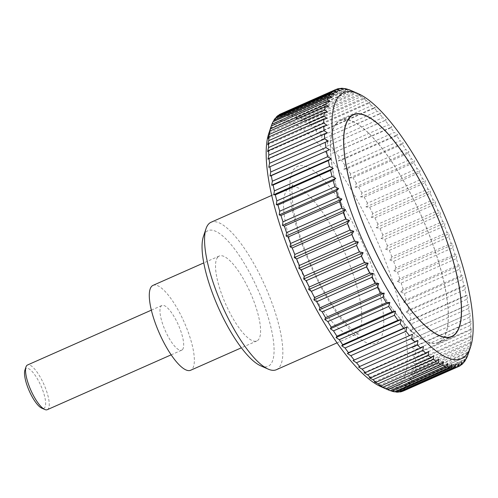 <?xml version="1.0" encoding="UTF-8"?>
<svg xmlns="http://www.w3.org/2000/svg" width="498" height="498" viewBox="0 0 498 498"><rect width="100%" height="100%" fill="white"/><g stroke="black" fill="none" stroke-linecap="round" stroke-linejoin="round"><path stroke-width="0.37" stroke-dasharray="2.49 1.87" d="M276.346 369.728A80.639 23.599 66.1 0 0 278.998 367.723A80.639 23.599 66.1 0 0 262.988 281.401A80.639 23.599 66.1 0 0 211.046 222.257M260.579 365.762A74.19 21.713 66.1 0 0 270.532 364.486A74.19 21.713 66.1 0 0 253.613 280.492A74.19 21.713 66.1 0 0 205.587 232.498A74.19 21.713 66.1 0 0 203.383 236.6M217.738 257.192A46.432 13.589 66.1 0 0 226.951 306.893A46.432 13.589 66.1 0 0 256.856 340.943A46.432 13.589 66.1 0 0 258.381 339.792A46.432 13.589 66.1 0 0 249.162 290.091A46.432 13.589 66.1 0 0 219.257 256.034A46.432 13.589 66.1 0 0 217.738 257.192M153.029 285.366A46.432 13.589 -113.9 0 1 182.928 319.417A46.432 13.589 -113.9 0 1 192.147 369.118A46.432 13.589 -113.9 0 1 190.622 370.269M468.917 351.507L470.143 347.56L469.409 349.372L414.199 373.824L410.694 373.88L413.707 375.953L468.917 351.507A151.504 44.341 -113.9 0 1 468.12 354.259M469.994 346.01L471.114 342.002L470.305 343.576L415.095 368.022L411.665 368.321L414.79 370.456L469.994 346.01A151.504 44.341 -113.9 0 1 469.409 349.372M470.622 339.779L471.643 335.733L470.753 337.065L415.544 361.511L412.195 362.052L415.419 364.225L470.622 339.779A151.504 44.341 -113.9 0 1 470.305 343.576M470.803 332.863L471.724 328.792L470.747 329.881L415.537 354.327L412.276 355.118L415.593 357.309L470.803 332.863A151.504 44.341 -113.9 0 1 470.753 337.065M470.523 325.3L471.363 321.229L470.286 322.069L415.077 346.515L411.914 347.554L415.313 349.745L470.523 325.3A151.504 44.341 -113.9 0 1 470.747 329.881M469.795 317.139L470.56 313.08L411.111 339.406L414.585 341.584L469.795 317.139A151.504 44.341 -113.9 0 1 470.286 322.069M468.624 308.424L469.315 304.409L468.02 304.757L409.866 330.728L413.415 332.869L468.624 308.424A151.504 44.341 -113.9 0 1 469.377 313.678M467.006 299.217L467.634 295.252L466.228 295.364L411.024 319.816L408.192 321.577L411.796 323.663L467.006 299.217A151.504 44.341 -113.9 0 1 468.02 304.757M464.964 289.568L465.543 285.678L464.018 285.559L408.808 310.005L406.094 312.003L409.754 314.014L464.964 289.568A151.504 44.341 -113.9 0 1 466.228 295.364M462.499 279.54L463.034 275.743L461.391 275.394L406.181 299.84L403.585 302.068L407.289 303.985L462.499 279.54A151.504 44.341 -113.9 0 1 464.018 285.559M459.635 269.194L460.14 265.509L458.365 264.936L403.156 289.382L400.691 291.834L404.426 293.639L459.635 269.194A151.504 44.341 -113.9 0 1 461.391 275.394M456.386 258.599L456.865 255.038L454.967 254.254L399.757 278.699L397.423 281.358L401.176 283.045L456.386 258.599A151.504 44.341 -113.9 0 1 458.365 264.936M452.769 247.811L453.242 244.394L451.213 243.41L396.003 267.856L393.794 270.713L397.56 272.257L452.769 247.811A151.504 44.341 -113.9 0 1 454.967 254.254M448.816 236.899L449.283 233.637L447.123 232.466L391.914 256.912L389.834 259.962L393.607 261.344L448.816 236.899A151.504 44.341 -113.9 0 1 451.213 243.41M444.54 225.93L445.019 222.849L442.728 221.498L387.519 245.944L385.57 249.168L389.33 250.382L444.54 225.93A151.504 44.341 -113.9 0 1 447.123 232.466M439.977 214.98L440.475 212.08L438.053 210.573L382.844 235.019L381.026 238.405L384.767 239.426L439.977 214.98A151.504 44.341 -113.9 0 1 442.728 221.498M435.146 204.105L435.675 201.404L433.129 199.754L377.92 224.2L376.227 227.729L379.943 228.557L435.146 204.105A151.504 44.341 -113.9 0 1 438.053 210.573M430.085 193.386L430.652 190.89L427.981 189.103L372.772 213.549L371.203 217.215L374.876 217.831L430.085 193.386A151.504 44.341 -113.9 0 1 433.129 199.754M424.825 182.872L425.435 180.593L422.646 178.695L367.437 203.147L365.986 206.919L369.616 207.317L424.825 182.872A151.504 44.341 -113.9 0 1 427.981 189.103M419.391 172.638L420.057 170.59L417.15 168.592L361.946 193.043L360.608 196.909L364.181 197.084L419.391 172.638A151.504 44.341 -113.9 0 1 422.646 178.695M413.819 162.746L414.554 160.929L411.535 158.856L356.325 183.301L355.105 187.254L358.61 187.192L413.819 162.746A151.504 44.341 -113.9 0 1 417.15 168.592M408.148 153.253L408.958 151.678L405.833 149.549L350.623 173.995L349.509 178.004L352.939 177.705L408.148 153.253A151.504 44.341 -113.9 0 1 411.535 158.856M402.409 144.227L403.299 142.895L400.075 140.722L344.865 165.168L343.85 169.214L347.199 168.673L402.409 144.227A151.504 44.341 -113.9 0 1 405.833 149.549M396.638 135.711L397.616 134.622L394.304 132.431L339.094 156.876L338.173 160.947L341.429 160.157L396.638 135.711A151.504 44.341 -113.9 0 1 400.075 140.722M390.868 127.768L391.951 126.928L388.546 124.73L333.336 149.176L332.502 153.253L390.868 127.768A151.504 44.341 -113.9 0 1 394.304 132.431M385.141 120.441L386.324 119.844L382.844 117.665L327.64 142.117L326.875 146.169L385.141 120.441A151.504 44.341 -113.9 0 1 388.546 124.73M379.488 113.781L380.783 113.426L377.235 111.284L322.025 135.73L321.335 139.751L379.488 113.781A151.504 44.341 -113.9 0 1 382.844 117.665M373.948 107.823L375.355 107.711L371.745 105.62L316.535 130.065L315.906 134.03L318.739 132.269L373.948 107.823A151.504 44.341 -113.9 0 1 377.235 111.284M368.545 102.607L370.076 102.725L366.416 100.714L311.206 125.16L310.628 129.05L313.342 127.052L368.545 102.607A151.504 44.341 -113.9 0 1 371.745 105.62M363.328 98.156L364.972 98.511L361.274 96.587L306.065 121.033L305.529 124.83L308.119 122.608L363.328 98.156A151.504 44.341 -113.9 0 1 366.416 100.714M358.311 94.514L360.085 95.087L356.356 93.275L301.147 117.721L300.636 121.406L303.101 118.96L358.311 94.514A151.504 44.341 -113.9 0 1 361.274 96.587M353.543 91.694L351.688 90.792L296.478 115.237L295.993 118.798L298.333 116.14L353.543 91.694A151.504 44.341 -113.9 0 1 356.356 93.275M351.283 90.611A151.504 44.341 -113.9 0 1 351.688 90.792M268.789 133.445A145.447 42.567 -113.9 0 1 273.103 125.403A145.447 42.567 -113.9 0 1 367.263 219.5A145.447 42.567 -113.9 0 1 400.429 384.163A145.447 42.567 -113.9 0 1 380.914 386.666M463.464 362.438L408.877 386.604L405.198 385.987L407.868 387.774L463.078 363.328M460.488 365.233L406.262 389.243A151.504 44.341 66.1 0 0 407.868 387.774M406.262 389.243L402.546 388.415L405.092 390.071L460.301 365.625M403.405 390.967A151.504 44.341 66.1 0 0 405.092 390.071M403.106 390.998L399.508 390.015L401.923 391.521M399.184 391.758L396.103 390.768L398.388 392.113M394.97 391.64L392.349 390.675L394.509 391.845M390.476 390.637L388.272 389.735L390.301 390.712M271.273 126L270.607 128.048L271.317 125.982M273.053 121.73L272.443 124.008L273.365 121.593M275.257 118.269L274.691 120.759L275.88 117.989M336.256 123.436A121.45 35.545 -113.9 0 1 340.24 120.423A121.45 35.545 -113.9 0 1 418.463 209.496A121.45 35.545 -113.9 0 1 442.573 339.505A121.45 35.545 -113.9 0 1 438.582 342.518A121.45 35.545 -113.9 0 1 360.365 253.451A121.45 35.545 -113.9 0 1 336.256 123.436M47.291 409.686A24.439 7.153 66.1 0 0 48.094 409.082A24.439 7.153 66.1 0 0 43.245 382.918A24.439 7.153 66.1 0 0 27.502 364.997M182.523 349.559A24.439 7.153 66.1 0 0 177.668 323.395A24.439 7.153 66.1 0 0 161.931 305.473A24.439 7.153 66.1 0 0 161.128 306.083A24.439 7.153 66.1 0 0 165.977 332.241A24.439 7.153 66.1 0 0 181.72 350.162A24.439 7.153 66.1 0 0 182.523 349.559M24.9 370.188A21.794 6.381 -113.9 0 1 25.547 368.981A21.794 6.381 -113.9 0 1 39.653 383.08A21.794 6.381 -113.9 0 1 44.621 407.75A21.794 6.381 -113.9 0 1 41.701 408.123M402.546 388.415L461.995 362.096M277.872 115.629L277.349 118.331L278.849 115.194M336.088 89.391L280.878 113.837A151.504 44.341 66.1 0 0 280.723 113.905M280.878 113.837L280.386 116.737L282.204 113.351L336.237 89.428M339.48 88.451L284.271 112.897A151.504 44.341 66.1 0 0 282.204 113.351M284.271 112.897L283.792 115.984L285.74 112.76L340.153 88.663M343.222 88.37L288.012 112.816A151.504 44.341 66.1 0 0 285.74 112.76M288.012 112.816L287.545 116.078L289.624 113.027L344.367 88.787M347.299 89.154L292.089 113.6A151.504 44.341 66.1 0 0 289.624 113.027M292.089 113.6L291.623 117.018L293.826 114.16L348.861 89.789M296.478 115.237A151.504 44.341 66.1 0 0 293.826 114.16M301.147 117.721A151.504 44.341 66.1 0 0 298.333 116.14M306.065 121.033A151.504 44.341 66.1 0 0 303.101 118.96M311.206 125.16A151.504 44.341 66.1 0 0 308.119 122.608M316.535 130.065A151.504 44.341 66.1 0 0 313.342 127.052M322.025 135.73A151.504 44.341 66.1 0 0 318.739 132.269M327.64 142.117A151.504 44.341 66.1 0 0 324.279 138.226M333.336 149.176A151.504 44.341 66.1 0 0 329.931 144.887M339.094 156.876A151.504 44.341 66.1 0 0 335.658 152.214M344.865 165.168A151.504 44.341 66.1 0 0 341.429 160.157M350.623 173.995A151.504 44.341 66.1 0 0 347.199 168.673M356.325 183.301A151.504 44.341 66.1 0 0 352.939 177.705M361.946 193.043A151.504 44.341 66.1 0 0 358.61 187.192M367.437 203.147A151.504 44.341 66.1 0 0 364.181 197.084M372.772 213.549A151.504 44.341 66.1 0 0 369.616 207.317M377.92 224.2A151.504 44.341 66.1 0 0 374.876 217.831M382.844 235.019A151.504 44.341 66.1 0 0 379.943 228.557M387.519 245.944A151.504 44.341 66.1 0 0 384.767 239.426M391.914 256.912A151.504 44.341 66.1 0 0 389.33 250.382M396.003 267.856A151.504 44.341 66.1 0 0 393.607 261.344M399.757 278.699A151.504 44.341 66.1 0 0 397.56 272.257M403.156 289.382A151.504 44.341 66.1 0 0 401.176 283.045M406.181 299.84A151.504 44.341 66.1 0 0 404.426 293.639M408.808 310.005A151.504 44.341 66.1 0 0 407.289 303.985M411.024 319.816A151.504 44.341 66.1 0 0 409.754 314.014M412.811 329.203A151.504 44.341 66.1 0 0 411.796 323.663M414.168 338.123A151.504 44.341 66.1 0 0 413.415 332.869M415.077 346.515A151.504 44.341 66.1 0 0 414.585 341.584M415.537 354.327A151.504 44.341 66.1 0 0 415.313 349.745M415.544 361.511A151.504 44.341 66.1 0 0 415.593 357.309M415.095 368.022A151.504 44.341 66.1 0 0 415.419 364.225M414.199 373.824A151.504 44.341 66.1 0 0 414.79 370.456M468.027 354.445L412.861 378.872A151.504 44.341 66.1 0 0 413.707 375.953M412.861 378.872L409.288 378.698L412.188 380.69L467.398 356.244M465.972 358.834L411.08 383.143A151.504 44.341 66.1 0 0 412.188 380.69M411.08 383.143L407.451 382.744L410.24 384.643L465.449 360.191M408.877 386.604A151.504 44.341 66.1 0 0 410.24 384.643M399.508 390.015L458.957 363.689M396.103 390.768L455.552 364.443M392.349 390.675L451.798 364.349M388.272 389.735L447.721 363.409M383.896 387.954L443.345 361.629M379.252 385.34L438.701 359.021M374.365 381.916L433.814 355.591M369.267 377.702L428.716 351.376M363.988 372.716L423.437 346.396M358.56 367.001L418.009 340.676M268.783 167.34L328.232 141.021M267.98 159.198L327.423 132.873M267.613 151.635L327.062 125.309M267.7 144.694L327.149 118.368M268.229 138.425L327.678 112.1M269.2 132.866L328.649 106.541M270.607 128.048L330.056 101.729M272.443 124.008L331.886 97.683M274.691 120.759L334.139 94.439M277.349 118.331L336.791 92.006M280.386 116.737L339.835 90.412M283.792 115.984L343.24 89.659M287.545 116.078L346.994 89.752M291.623 117.018L351.071 90.692M295.993 118.798L355.441 92.472M300.636 121.406L360.085 95.087M305.529 124.83L364.972 98.511M310.628 129.05L370.076 102.725M315.906 134.03L375.355 107.711M321.335 139.751L380.783 113.426M326.875 146.169L386.324 119.844M332.502 153.253L391.951 126.928M338.173 160.947L397.616 134.622M343.85 169.214L403.299 142.895M349.509 178.004L408.958 151.678M355.105 187.254L414.554 160.929M360.608 196.909L420.057 170.59M365.986 206.919L425.435 180.593M371.203 217.215L430.652 190.89M376.227 227.729L435.675 201.404M381.026 238.405L440.475 212.08M385.57 249.168L445.019 222.849M389.834 259.962L449.283 233.637M393.794 270.713L453.242 244.394M397.423 281.358L456.865 255.038M400.691 291.834L460.14 265.509M403.585 302.068L463.034 275.743M406.094 312.003L465.543 285.678M408.192 321.577L467.634 295.252M409.866 330.728L469.315 304.409M411.111 339.406L470.56 313.08M411.914 347.554L471.363 321.229M412.276 355.118L471.724 328.792M412.195 362.052L471.643 335.733M411.665 368.321L471.114 342.002M410.694 373.88L470.143 347.56M409.288 378.698L468.736 352.372M407.451 382.744L466.9 356.419M405.198 385.987L464.646 359.668M336.362 123.653A121.207 35.47 -113.9 0 1 340.339 120.647A121.207 35.47 -113.9 0 1 418.401 209.54A121.207 35.47 -113.9 0 1 442.467 339.287A121.207 35.47 -113.9 0 1 438.483 342.3A121.207 35.47 -113.9 0 1 360.421 253.401A121.207 35.47 -113.9 0 1 336.362 123.653M357.054 231.309A96.768 28.324 66.1 0 0 294.411 168.704A96.768 28.324 66.1 0 0 316.479 278.258A96.768 28.324 66.1 0 0 379.121 340.862A96.768 28.324 66.1 0 0 357.054 231.309M287.371 189.296A80.639 23.599 66.1 0 0 305.76 280.586A80.639 23.599 66.1 0 0 355.317 334.762A80.639 23.599 66.1 0 0 357.962 332.757A80.639 23.599 66.1 0 0 339.574 241.468A80.639 23.599 66.1 0 0 290.017 187.292A80.639 23.599 66.1 0 0 287.371 189.296M337.028 342.861L355.317 334.762C357.284 334.139 358.523 333.946 359.027 334.195C359.351 334.693 352.254 331.413 342.051 318.452C333.448 307.602 325.051 293.907 316.846 277.38C304.726 252.274 296.845 229.261 293.216 208.332C291.635 192.296 291.535 184.497 292.924 184.926C292.874 185.374 291.903 186.165 290.017 187.292L271.727 195.39M256.856 340.943L241.374 347.803M340.24 120.423L353.399 114.596M151.367 310.154L161.931 305.473M171.156 354.837L181.72 350.162M438.582 342.518L451.748 336.692M219.257 256.034L203.775 262.894M340.339 120.647L351.439 115.729M438.483 342.3L449.588 337.383"/><path stroke-width="0.75" d="M271.727 195.39L211.046 222.257A80.639 23.599 66.1 0 0 208.401 224.262A80.639 23.599 66.1 0 0 206.01 228.719A80.639 23.599 66.1 0 0 222.12 305.548A80.639 23.599 66.1 0 0 268.179 369.111A80.639 23.599 66.1 0 0 276.346 369.728L337.028 342.861M241.374 347.803L190.622 370.269A46.432 13.589 -113.9 0 1 160.717 336.218A46.432 13.589 -113.9 0 1 151.504 286.518A46.432 13.589 -113.9 0 1 153.029 285.366L203.775 262.894M466.234 355.024A145.447 42.567 66.1 0 0 470.548 346.975A145.447 42.567 66.1 0 0 441.496 208.407A145.447 42.567 66.1 0 0 358.423 93.761A145.447 42.567 66.1 0 0 338.914 96.263A145.447 42.567 66.1 0 0 372.081 260.921A145.447 42.567 66.1 0 0 466.234 355.024M458.614 366.522A151.504 44.341 -113.9 0 1 458.459 366.59L403.249 391.036A151.504 44.341 66.1 0 0 403.405 390.967L458.614 366.522A151.504 44.341 -113.9 0 0 460.301 365.625L461.995 362.096L461.472 364.797A151.504 44.341 -113.9 0 0 463.078 363.328L464.646 359.668L464.086 362.158L463.464 362.438M468.12 354.259A151.504 44.341 -113.9 0 1 468.083 354.377A151.504 44.341 -113.9 0 1 468.064 354.427L467.398 356.244A151.504 44.341 -113.9 0 1 466.29 358.697L466.9 356.419L465.449 360.191A151.504 44.341 -113.9 0 1 464.086 362.158M348.861 89.789L349.036 89.708A151.504 44.341 -113.9 0 1 351.283 90.611L358.423 93.761M349.036 89.708L351.071 90.692L347.299 89.154A151.504 44.341 -113.9 0 0 344.834 88.582L346.994 89.752L343.222 88.37A151.504 44.341 -113.9 0 0 340.949 88.314L343.24 89.659L339.48 88.451A151.504 44.341 -113.9 0 0 337.414 88.905L339.835 90.412L336.088 89.391A151.504 44.341 -113.9 0 0 335.932 89.459A151.504 44.341 -113.9 0 0 334.251 90.356L336.791 92.006L333.081 91.184L277.872 115.629A151.504 44.341 66.1 0 0 276.266 117.098L331.475 92.653A151.504 44.341 -113.9 0 1 333.081 91.184M331.475 92.653L334.139 94.439L330.467 93.817L275.257 118.269A151.504 44.341 66.1 0 0 273.894 120.23L329.103 95.784A151.504 44.341 -113.9 0 1 330.467 93.817M387.656 389.635L383.896 387.954L385.801 388.733L441.01 364.287L443.345 361.629L442.865 365.19L387.656 389.635A151.504 44.341 66.1 0 0 388.054 389.816L380.914 386.666A145.447 42.567 -113.9 0 1 297.848 272.014A145.447 42.567 -113.9 0 1 268.789 133.445L271.261 126.044A151.504 44.341 66.1 0 0 270.42 128.92L325.63 104.468A151.504 44.341 -113.9 0 1 326.483 101.555L271.273 126A151.504 44.341 66.1 0 0 271.261 126.044M457.133 367.076A151.504 44.341 -113.9 0 1 455.072 367.53L399.863 391.976A151.504 44.341 66.1 0 0 401.923 391.521L457.133 367.076L458.957 363.689L458.459 366.59M399.863 391.976L399.184 391.758M396.115 392.057A151.504 44.341 66.1 0 0 398.388 392.113L453.597 367.667A151.504 44.341 -113.9 0 1 451.325 367.611L396.115 392.057L394.97 391.64M392.038 391.272A151.504 44.341 66.1 0 0 394.509 391.845L449.719 367.393A151.504 44.341 -113.9 0 1 447.248 366.827L392.038 391.272L390.476 390.637M388.054 389.816A151.504 44.341 66.1 0 0 390.301 390.712L445.511 366.267A151.504 44.341 -113.9 0 1 442.865 365.19M382.987 387.151L379.252 385.34L381.026 385.913L436.236 361.467L438.701 359.021L438.196 362.706L382.987 387.151A151.504 44.341 66.1 0 0 385.801 388.733M378.069 383.84L374.365 381.916L376.015 382.265L431.224 357.819L433.814 355.591L433.279 359.394L378.069 383.84A151.504 44.341 66.1 0 0 381.026 385.913M372.927 379.713L369.267 377.702L370.792 377.82L426.002 353.375L428.716 351.376L428.137 355.267L372.927 379.713A151.504 44.341 66.1 0 0 376.015 382.265M367.592 374.807L363.988 372.716L365.395 372.604L420.605 348.158L423.437 346.396L422.802 350.355L367.592 374.807A151.504 44.341 66.1 0 0 370.792 377.82M362.108 369.143L358.56 367.001L418.009 340.676L417.318 344.697L362.108 369.143A151.504 44.341 66.1 0 0 365.395 372.604M356.493 362.756L353.014 360.577L412.462 334.258L411.703 338.31L356.493 362.756A151.504 44.341 66.1 0 0 359.849 366.646M350.791 355.697L347.392 353.499L348.469 352.659L403.679 328.207L406.841 327.174L406.001 331.251L350.791 355.697A151.504 44.341 66.1 0 0 354.196 359.979M345.039 347.996L341.721 345.799L342.705 344.709L397.914 320.264L401.17 319.479L400.249 323.551L345.039 347.996A151.504 44.341 66.1 0 0 348.469 352.659M339.263 339.704L336.044 337.532L336.934 336.2L392.144 311.754L395.487 311.213L394.472 315.259L339.263 339.704A151.504 44.341 66.1 0 0 342.705 344.709M333.511 330.877L330.386 328.748L331.195 327.167L386.404 302.722L389.834 302.423L388.714 306.432L333.511 330.877A151.504 44.341 66.1 0 0 336.934 336.2M327.802 321.565L324.789 319.498L325.524 317.68L380.727 293.235L384.238 293.173L383.012 297.119L327.802 321.565A151.504 44.341 66.1 0 0 331.195 327.167M322.187 311.829L319.286 309.837L319.953 307.789L375.162 283.343L378.729 283.511L377.397 287.383L322.187 311.829A151.504 44.341 66.1 0 0 325.524 317.68M316.697 301.726L313.908 299.827L314.518 297.555L369.728 273.109L373.357 273.508L371.906 277.28L316.697 301.726A151.504 44.341 66.1 0 0 319.953 307.789M311.356 291.324L308.692 289.537L309.252 287.041L364.461 262.595L368.14 263.212L366.565 266.872L311.356 291.324A151.504 44.341 66.1 0 0 314.518 297.555M306.214 280.673L303.668 279.023L304.191 276.315L359.4 251.87L363.117 252.698L361.424 256.227L306.214 280.673A151.504 44.341 66.1 0 0 309.252 287.041M301.284 269.854L298.868 268.347L299.366 265.446L354.57 241.001L358.317 242.022L356.493 245.408L301.284 269.854A151.504 44.341 66.1 0 0 304.191 276.315M296.609 258.923L294.324 257.578L294.797 254.49L350.007 230.045L353.767 231.259L351.818 234.477L296.609 258.923A151.504 44.341 66.1 0 0 299.366 265.446M292.214 247.954L290.054 246.784L290.527 243.528L345.737 219.083L349.503 220.465L347.423 223.509L292.214 247.954A151.504 44.341 66.1 0 0 294.797 254.49M288.13 237.017L286.101 236.033L286.568 232.616L341.777 208.17L345.544 209.714L343.34 212.571L288.13 237.017A151.504 44.341 66.1 0 0 290.527 243.528M284.377 226.173L282.472 225.389L282.957 221.828L338.167 197.382L341.921 199.069L339.58 201.727L284.377 226.173A151.504 44.341 66.1 0 0 286.568 232.616M280.978 215.485L279.204 214.918L279.708 211.227L334.917 186.781L338.646 188.593L336.181 191.039L280.978 215.485A151.504 44.341 66.1 0 0 282.957 221.828M277.952 205.033L276.303 204.684L276.844 200.887L332.054 176.435L335.752 178.359L333.162 180.587L277.952 205.033A151.504 44.341 66.1 0 0 279.708 211.227M275.326 194.867L273.8 194.749L274.379 190.859L329.589 166.413L333.249 168.424L330.535 170.422L275.326 194.867A151.504 44.341 66.1 0 0 276.844 200.887M273.109 185.057L271.703 185.175L272.338 181.21L327.541 156.764L331.151 158.85L328.319 160.611L273.109 185.057A151.504 44.341 66.1 0 0 274.379 190.859M271.323 175.663L270.028 176.018L270.719 172.003L325.929 147.551L329.477 149.699L271.323 175.663A151.504 44.341 66.1 0 0 272.338 181.21M269.966 166.749L268.783 167.34L269.543 163.288L324.752 138.842L328.232 141.021L269.966 166.749A151.504 44.341 66.1 0 0 270.719 172.003M269.057 158.352L267.98 159.198L268.814 155.127L324.024 130.675L327.423 132.873L324.266 133.906L269.057 158.352A151.504 44.341 66.1 0 0 269.543 163.288M268.596 150.545L267.613 151.635L268.54 147.564L323.75 123.112L327.062 125.309L323.806 126.094L268.596 150.545A151.504 44.341 66.1 0 0 268.814 155.127M268.59 143.362L267.7 144.694L268.715 140.641L323.924 116.196L327.149 118.368L323.8 118.916L268.59 143.362A151.504 44.341 66.1 0 0 268.54 147.564M269.038 136.85L268.229 138.425L269.343 134.416L324.553 109.971L327.678 112.1L324.242 112.405L269.038 136.85A151.504 44.341 66.1 0 0 268.715 140.641M325.63 104.468L328.649 106.541L325.144 106.603L269.935 131.049A151.504 44.341 66.1 0 0 269.343 134.416M269.935 131.049L269.2 132.866L270.42 128.92M271.317 125.982L271.939 124.176L327.149 99.731A151.504 44.341 -113.9 0 1 328.263 97.284L273.053 121.73A151.504 44.341 66.1 0 0 271.939 124.176M273.365 121.593L273.894 120.23M349.415 117.609A121.45 35.545 -113.9 0 1 353.399 114.596A121.45 35.545 -113.9 0 1 431.623 203.663A121.45 35.545 -113.9 0 1 455.732 333.679A121.45 35.545 -113.9 0 1 451.748 336.692A121.45 35.545 -113.9 0 1 373.525 247.618A121.45 35.545 -113.9 0 1 349.415 117.609M151.367 310.154L27.502 364.997A24.439 7.153 66.1 0 0 26.699 365.607A24.439 7.153 66.1 0 0 25.977 366.958A24.439 7.153 66.1 0 0 30.857 390.239A24.439 7.153 66.1 0 0 44.814 409.499A24.439 7.153 66.1 0 0 47.291 409.686L171.156 354.837M44.814 409.499L41.701 408.123A21.794 6.381 -113.9 0 1 29.251 390.949A21.794 6.381 -113.9 0 1 24.9 370.188L25.977 366.958M461.472 364.797L460.488 365.233M275.88 117.989L276.266 117.098M278.849 115.194L334.251 90.356M335.932 89.459L280.723 113.905A151.504 44.341 66.1 0 0 279.042 114.801M329.103 95.784L331.886 97.683L328.263 97.284M327.149 99.731L330.056 101.729L326.483 101.555M324.553 109.971A151.504 44.341 -113.9 0 1 325.144 106.603M323.924 116.196A151.504 44.341 -113.9 0 1 324.242 112.405M323.75 123.112A151.504 44.341 -113.9 0 1 323.8 118.916M324.024 130.675A151.504 44.341 -113.9 0 1 323.806 126.094M324.752 138.842A151.504 44.341 -113.9 0 1 324.266 133.906M325.929 147.551A151.504 44.341 -113.9 0 1 325.175 142.297M327.541 156.764A151.504 44.341 -113.9 0 1 326.526 151.218M329.589 166.413A151.504 44.341 -113.9 0 1 328.319 160.611M332.054 176.435A151.504 44.341 -113.9 0 1 330.535 170.422M334.917 186.781A151.504 44.341 -113.9 0 1 333.162 180.587M338.167 197.382A151.504 44.341 -113.9 0 1 336.181 191.039M341.777 208.17A151.504 44.341 -113.9 0 1 339.58 201.727M345.737 219.083A151.504 44.341 -113.9 0 1 343.34 212.571M350.007 230.045A151.504 44.341 -113.9 0 1 347.423 223.509M354.57 241.001A151.504 44.341 -113.9 0 1 351.818 234.477M359.4 251.87A151.504 44.341 -113.9 0 1 356.493 245.408M364.461 262.595A151.504 44.341 -113.9 0 1 361.424 256.227M369.728 273.109A151.504 44.341 -113.9 0 1 366.565 266.872M375.162 283.343A151.504 44.341 -113.9 0 1 371.906 277.28M380.727 293.235A151.504 44.341 -113.9 0 1 377.397 287.383M386.404 302.722A151.504 44.341 -113.9 0 1 383.012 297.119M392.144 311.754A151.504 44.341 -113.9 0 1 388.714 306.432M397.914 320.264A151.504 44.341 -113.9 0 1 394.472 315.259M403.679 328.207A151.504 44.341 -113.9 0 1 400.249 323.551M409.406 335.534A151.504 44.341 -113.9 0 1 406.001 331.251M415.058 342.201A151.504 44.341 -113.9 0 1 411.703 338.31M420.605 348.158A151.504 44.341 -113.9 0 1 417.318 344.697M426.002 353.375A151.504 44.341 -113.9 0 1 422.802 350.355M431.224 357.819A151.504 44.341 -113.9 0 1 428.137 355.267M436.236 361.467A151.504 44.341 -113.9 0 1 433.279 359.394M441.01 364.287A151.504 44.341 -113.9 0 1 438.196 362.706M445.511 366.267L447.721 363.409L447.248 366.827M449.719 367.393L451.798 364.349L451.325 367.611M453.597 367.667L455.552 364.443L455.072 367.53M353.014 360.577L412.462 334.258M347.392 353.499L406.841 327.174M341.721 345.799L401.17 319.479M336.044 337.532L395.487 311.213M330.386 328.748L389.834 302.423M324.789 319.498L384.238 293.173M319.286 309.837L378.729 283.511M313.908 299.827L373.357 273.508M308.692 289.537L368.14 263.212M303.668 279.023L363.117 252.698M298.868 268.347L358.317 242.022M294.324 257.578L353.767 231.259M290.054 246.784L349.503 220.465M286.101 236.033L345.544 209.714M282.472 225.389L341.921 199.069M279.204 214.918L338.646 188.593M276.303 204.684L335.752 178.359M273.8 194.749L333.249 168.424M271.703 185.175L331.151 158.85M270.028 176.018L329.477 149.699M336.237 89.428L337.414 88.905M340.153 88.663L340.949 88.314M344.367 88.787L344.834 88.582M466.29 358.697L465.972 358.834M206.01 228.719L203.383 236.6A74.19 21.713 66.1 0 0 218.205 307.278A74.19 21.713 66.1 0 0 260.579 365.762L268.179 369.111M455.626 333.461A121.207 35.47 66.1 0 0 431.567 203.713A121.207 35.47 66.1 0 0 353.499 114.82A121.207 35.47 66.1 0 0 349.521 117.827A121.207 35.47 66.1 0 0 373.581 247.574A121.207 35.47 66.1 0 0 451.649 336.467A121.207 35.47 66.1 0 0 455.626 333.461M470.548 346.975L468.083 354.377M351.439 115.729L353.499 114.82M449.588 337.383L451.649 336.467"/></g></svg>
